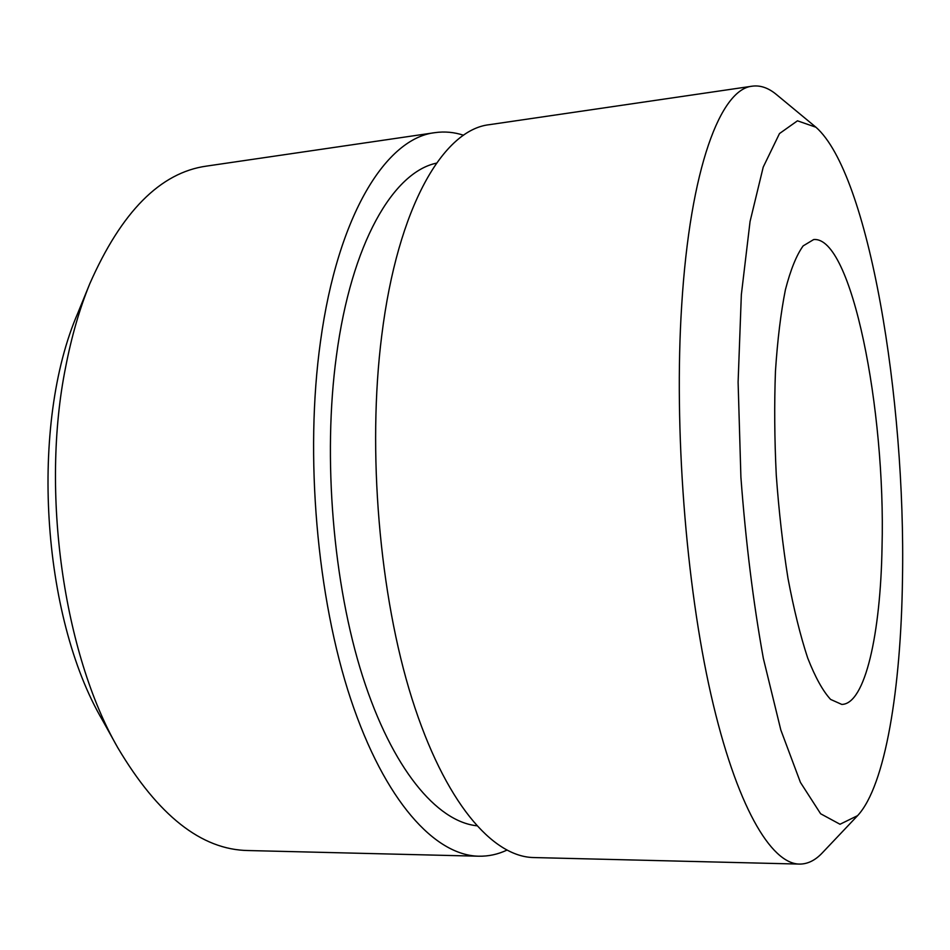 <?xml version="1.0" encoding="UTF-8"?>
<svg xmlns="http://www.w3.org/2000/svg" width="950" height="950" viewBox="0 0 950 950"><rect width="100%" height="100%" fill="white"/><g stroke="black" fill="none" stroke-linecap="round" stroke-linejoin="round"><path stroke-width="1.43" d="M902.476 579.251C900.98 688.002 885.495 785.709 857.601 815.646L840.014 824.256L820.622 813.758L800.446 782.42L780.829 730.004L763.349 658.398C753.231 602.324 745.75 541.928 740.905 477.244L738.102 382.173L741.344 294.702L750.061 221.504L763.218 167.105L779.475 133.57L797.466 120.816L815.955 127.241C869.012 173.909 905.837 399.356 902.476 579.251M815.955 127.241L776.494 94.584C768.514 87.923 760.463 85.108 752.364 86.165C720.836 88.837 690.151 167.604 681.672 305.627C673.847 427.999 685.781 584.048 711.016 694.818C736.321 805.837 770.925 863.776 799.425 864.084C807.595 864.156 815.242 860.403 822.367 852.815L857.601 815.646M752.364 86.165L489.369 124.676C443.745 129.604 397.777 206.031 381.746 335.528C367.104 450.395 379.371 595.27 411.944 698.571C444.612 802.073 492.397 856.876 533.71 857.553L799.425 864.084M882.039 546.915C880.638 633.413 865.224 704.235 841.783 704.413L830.597 699.414C822.854 691.042 815.219 677.219 807.678 657.97C800.363 635.74 793.808 609.199 787.989 578.372C782.788 545.656 778.881 511.231 776.269 475.107C774.511 438.924 774.238 404.284 775.461 371.177C777.516 339.863 780.829 312.74 785.401 289.774C790.566 269.764 796.492 255.123 803.154 245.884L813.651 239.566C851.699 235.731 885.756 409.937 882.039 546.915M89.716 283.896L77.9 312.906C29.616 423.843 41.242 616.004 102.541 720.302L117.764 747.686C63.626 653.648 40.434 491.91 65.657 367.032C71.582 336.431 79.598 308.726 89.716 283.896C121.457 211.755 160.408 172.484 206.554 166.096L435.017 132.644C444.612 131.29 454.124 132.157 463.541 135.244M506.801 850.179C497.812 854.383 488.478 856.389 478.788 856.211L247.962 850.535C201.376 849.763 157.985 815.468 117.764 747.686M478.788 856.211C435.053 855.451 384.821 801.313 350.799 699.342C316.896 597.562 304.57 454.955 320.471 341.632C337.903 213.893 386.709 137.988 435.017 132.644M476.579 825.752C436.774 821.346 392.291 768.977 362.639 676.412C333.106 583.965 322.596 457.484 336.419 355.918C351.429 242.773 393.431 172.14 436.501 163.139"/></g></svg>
